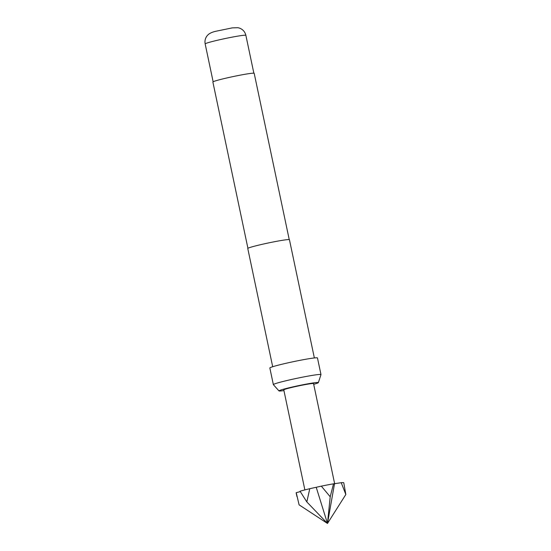 <?xml version="1.0" encoding="UTF-8"?>
<svg xmlns="http://www.w3.org/2000/svg" width="551" height="551" viewBox="0 0 551 551"><rect width="100%" height="100%" fill="white"/><g stroke="black" fill="none" stroke-linecap="round" stroke-linejoin="round"><path stroke-width="0.83" d="M334.698 483.978L313.547 383.606A15.208 0.826 168.1 0 0 309.896 383.827A15.208 0.826 168.1 0 0 293.373 387.064A15.208 0.826 168.1 0 0 283.786 389.881L304.868 489.908M313.698 384.309A20.118 1.095 168.1 0 0 318.354 382.628A20.118 1.095 168.1 0 0 313.519 382.89A20.118 1.095 168.1 0 0 291.376 387.236A20.118 1.095 168.1 0 0 278.999 390.928A20.118 1.095 168.1 0 0 283.813 390.597A20.118 1.095 168.1 0 0 283.937 390.583M318.354 382.628L320.971 374.639A24.334 1.329 168.1 0 0 320.978 374.59A24.334 1.329 168.1 0 0 315.131 374.949A24.334 1.329 168.1 0 0 288.69 380.121A24.334 1.329 168.1 0 0 273.358 384.632A24.334 1.329 168.1 0 0 273.372 384.667L278.999 390.928M320.978 374.59L317.466 357.95A24.334 1.329 168.1 0 0 311.618 358.308A24.334 1.329 168.1 0 0 285.184 363.481A24.334 1.329 168.1 0 0 269.845 367.985L273.358 384.632M314.359 357.95L289.44 239.706A21.289 1.164 168.1 0 0 284.323 240.016A21.289 1.164 168.1 0 0 261.195 244.541A21.289 1.164 168.1 0 0 247.771 248.487L272.69 366.732M289.234 239.595L254.19 73.317A21.11 1.15 168.1 0 0 249.121 73.62A21.11 1.15 168.1 0 0 226.185 78.111A21.11 1.15 168.1 0 0 212.879 82.023L247.922 248.301M341.227 482.71L345.835 494.509L343.769 482.772A24.334 1.329 168.1 0 0 341.227 482.71L333.513 483.826A24.334 1.329 168.1 0 0 321.316 486.147L330.207 496.768L333.513 483.826M345.835 494.509L327.48 523.45L299.097 504.847L296.231 492.663A24.334 1.329 168.1 0 0 296.149 492.808L296.948 496.589M300.047 491.23L306.831 501.933L309.779 488.703A24.334 1.329 168.1 0 0 300.047 491.23M296.231 492.663L300.295 491.63M309.779 488.703L321.316 486.147M330.207 496.768L327.48 523.45L334.464 484.026M306.831 501.933L327.48 523.45L316.281 487.483M205.165 43.922C204.573 40.733 205.316 37.902 207.41 35.422L208.54 34.327C210.337 32.964 212.748 31.951 215.778 31.283L232.302 27.874L238.053 27.722L239.671 28.17C242.97 29.492 245.037 31.882 245.877 35.34A20.807 1.136 168.1 0 0 240.877 35.643A20.807 1.136 168.1 0 0 218.272 40.065A20.807 1.136 168.1 0 0 205.165 43.922L213.141 81.768M245.877 35.34L253.853 73.187"/></g></svg>
